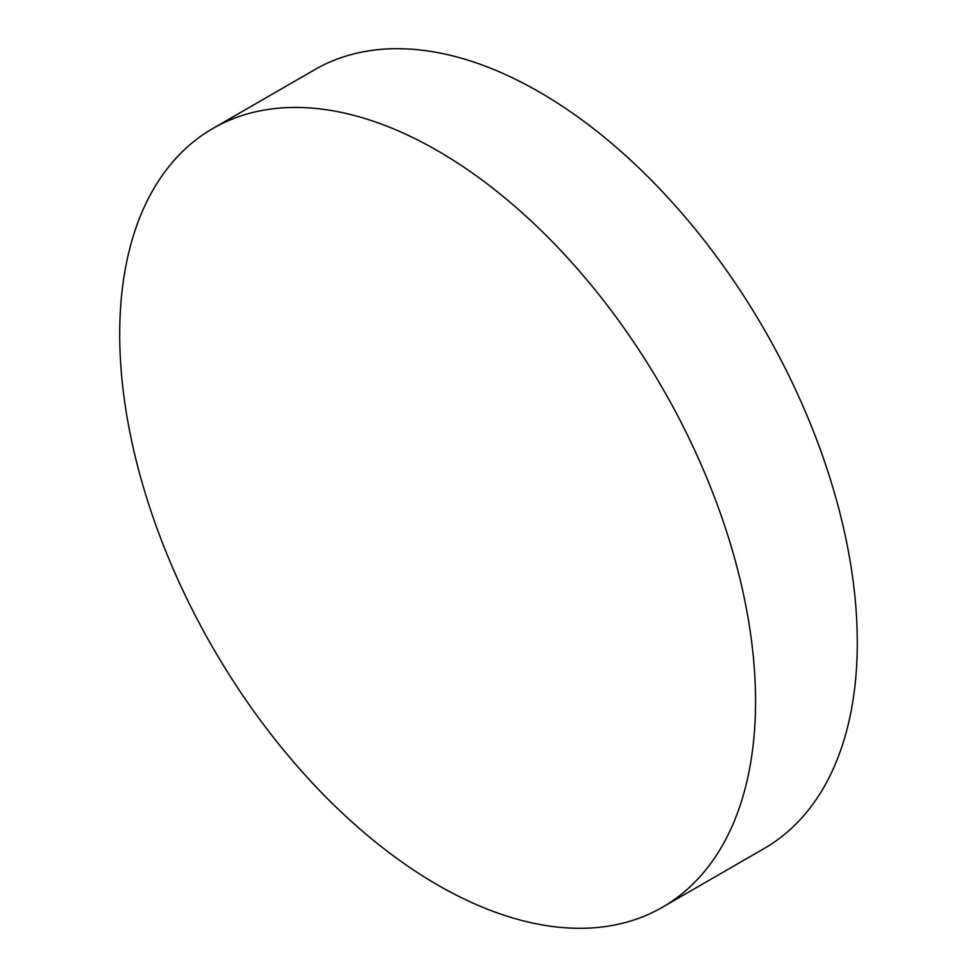 <?xml version="1.0" encoding="UTF-8"?>
<svg xmlns="http://www.w3.org/2000/svg" width="977" height="977" viewBox="0 0 977 977"><rect width="100%" height="100%" fill="white"/><g stroke="black" fill="none" stroke-linecap="round" stroke-linejoin="round"><path stroke-width="1.47" d="M119.707 334.317A449.603 259.577 60 0 1 212.827 128.5A449.603 259.577 60 0 1 559.296 248.952A449.603 259.577 60 0 1 755.551 701.413A449.603 259.577 60 0 1 662.43 907.242A449.603 259.577 60 0 1 315.974 786.79A449.603 259.577 60 0 1 119.707 334.317M212.827 128.5L314.57 69.758A449.603 259.577 60 0 1 661.026 190.21A449.603 259.577 60 0 1 857.293 642.683A449.603 259.577 60 0 1 764.173 848.5L662.43 907.242"/></g></svg>
